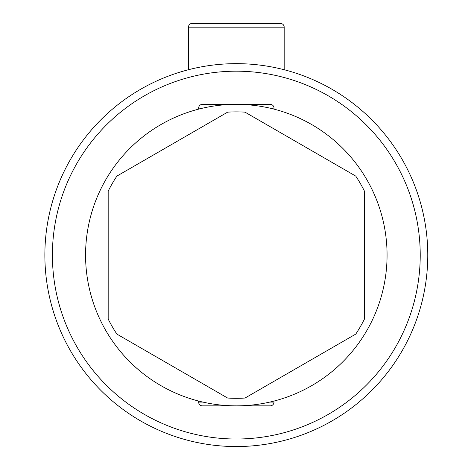 <?xml version="1.0" encoding="UTF-8"?>
<svg xmlns="http://www.w3.org/2000/svg" width="468" height="468" viewBox="0 0 468 468"><rect width="100%" height="100%" fill="white"/><g stroke="black" fill="none" stroke-linecap="round" stroke-linejoin="round"><path stroke-width="0.7" d="M368.222 328.086A150.749 150.749 0 0 0 233.573 104.376A150.749 150.749 0 0 0 107.16 332.836A150.749 150.749 0 0 0 368.222 328.086M355.774 176.108A143.208 143.208 0 0 1 364.455 191.143L364.455 319.053A143.208 143.208 0 0 1 355.774 334.088L244.998 398.046A143.208 143.208 0 0 1 227.641 398.046L116.865 334.088A143.208 143.208 0 0 1 108.184 319.053L108.184 191.143A143.208 143.208 0 0 1 116.865 176.108L227.641 112.15A143.208 143.208 0 0 1 244.998 112.15L355.774 176.108M52.404 255.101A183.912 183.912 0 0 1 328.273 95.829A183.912 183.912 0 0 1 328.273 414.373A183.912 183.912 0 0 1 52.404 255.101M44.87 255.101A191.447 191.447 0 0 1 332.046 89.3A191.447 191.447 0 0 1 332.046 420.902A191.447 191.447 0 0 1 44.87 255.101M188.458 27.167A3.767 3.767 0 0 1 192.225 23.4L280.414 23.4A3.767 3.767 0 0 1 284.181 27.167L188.458 27.167L188.458 69.726M284.181 27.167L284.181 69.726M198.631 109.138L198.631 108.12A3.767 3.767 0 0 1 202.398 104.352L270.235 104.352A3.767 3.767 0 0 1 274.008 108.12L269.814 108.12M274.008 109.138L274.008 108.12A3.767 3.767 0 0 0 270.235 104.352M198.631 401.058L198.631 402.076A3.767 3.767 0 0 0 202.398 405.85L270.235 405.85A3.767 3.767 0 0 0 274.008 402.076L274.008 401.058M202.825 108.12L198.631 108.12M202.398 405.85A3.767 3.767 0 0 1 198.631 402.076L202.825 402.076M269.814 402.076L274.008 402.076A3.767 3.767 0 0 1 270.235 405.85"/></g></svg>
